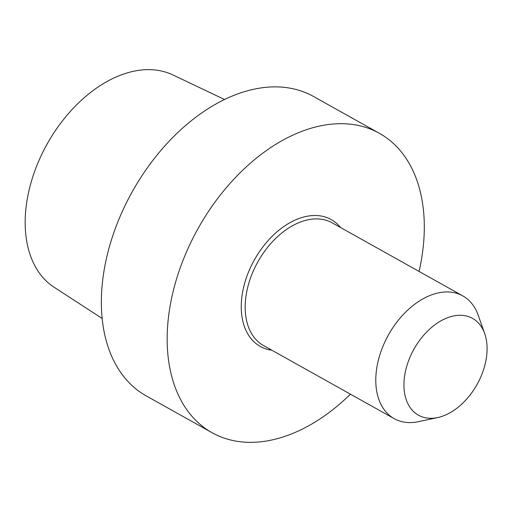 <?xml version="1.0" encoding="UTF-8"?>
<svg xmlns="http://www.w3.org/2000/svg" width="512" height="512" viewBox="0 0 512 512"><rect width="100%" height="100%" fill="white"/><g stroke="black" fill="none" stroke-linecap="round" stroke-linejoin="round"><path stroke-width="0.77" d="M340.506 227.494A72.672 47.386 119.2 0 0 290.214 222.541A72.672 47.386 119.2 0 0 245.619 280.026A72.672 47.386 119.2 0 0 271.859 350.227A72.672 47.386 119.2 0 1 245.619 280.026A72.672 47.386 119.2 0 1 290.214 222.541A72.672 47.386 119.2 0 1 340.506 227.494M350.432 394.17A171.494 111.827 -60.8 0 1 212.019 432.691A171.494 111.827 -60.8 0 1 198.131 228.429A171.494 111.827 -60.8 0 1 379.443 133.344A171.494 111.827 -60.8 0 1 419.072 271.443A171.494 111.827 -60.8 0 0 379.443 133.344L313.632 96.538A171.494 111.827 -60.8 0 0 132.32 191.616A171.494 111.827 -60.8 0 0 146.208 395.878A171.494 111.827 -60.8 0 1 132.32 191.616A171.494 111.827 -60.8 0 1 313.632 96.538L379.443 133.344A171.494 111.827 -60.8 0 0 198.131 228.429A171.494 111.827 -60.8 0 0 212.019 432.691L146.208 395.878L212.019 432.691A171.494 111.827 -60.8 0 0 350.432 394.17M32.493 177.734A121.747 79.392 119.2 0 0 54.086 287.226L102.131 318.432L54.086 287.226A121.747 79.392 119.2 0 1 32.493 177.734A121.747 79.392 119.2 0 1 172.832 74.918A121.747 79.392 119.2 0 0 32.493 177.734M380.006 354.381A70.31 45.85 119.2 0 0 394.17 418.637A70.31 45.85 119.2 0 0 418.573 421.651A70.31 45.85 119.2 0 1 394.17 418.637A70.31 45.85 119.2 0 1 380.006 354.381A70.31 45.85 119.2 0 1 462.816 295.904A70.31 45.85 119.2 0 0 380.006 354.381M478.157 315.123A70.31 45.85 119.2 0 0 462.816 295.904A70.31 45.85 119.2 0 1 478.157 315.123L484.685 333.542A55.462 36.166 -60.8 0 1 477.075 384.442A55.462 36.166 -60.8 0 1 437.69 417.568A55.462 36.166 -60.8 0 1 407.27 364.512A55.462 36.166 -60.8 0 1 446.79 318.022A55.462 36.166 -60.8 0 1 484.685 333.542A55.462 36.166 -60.8 0 1 477.075 384.442A55.462 36.166 -60.8 0 1 437.69 417.568A55.462 36.166 -60.8 0 1 407.27 364.512A55.462 36.166 -60.8 0 1 446.79 318.022A55.462 36.166 -60.8 0 1 484.685 333.542L478.157 315.123M249.402 281.331A70.31 45.85 119.2 0 0 263.565 345.587L394.17 418.637L263.565 345.587A70.31 45.85 119.2 0 1 249.402 281.331A70.31 45.85 119.2 0 1 332.211 222.854A70.31 45.85 119.2 0 0 249.402 281.331M172.832 74.918L224.57 99.52L172.832 74.918M332.211 222.854L462.816 295.904L332.211 222.854M437.69 417.568L418.573 421.651L437.69 417.568"/></g></svg>
